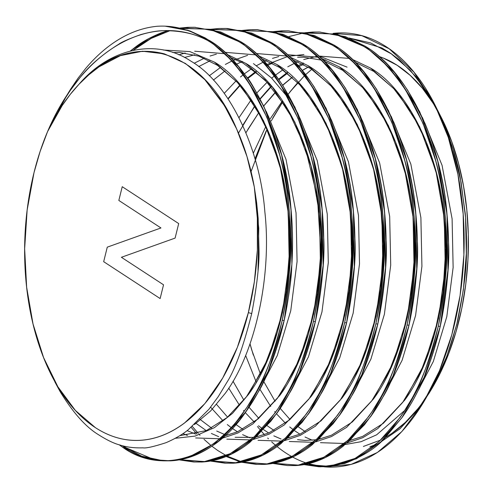 <?xml version="1.0" encoding="UTF-8"?>
<svg xmlns="http://www.w3.org/2000/svg" width="493" height="493" viewBox="0 0 493 493"><rect width="100%" height="100%" fill="white"/><g stroke="black" fill="none" stroke-linecap="round" stroke-linejoin="round"><path stroke-width="0.74" d="M54.871 381.89L59.973 391.374C72.73 412.259 85.357 426.568 97.854 434.308C106.716 439.984 114.068 443.546 119.916 445.006C126.565 447.169 134.275 448.112 143.044 447.841C146.101 448.383 153.779 446.658 166.086 442.665C175.44 438.585 182.866 434.247 188.363 429.649L208.884 409.326L218.233 396.668L226.78 382.55C235.001 369.836 243.32 346.844 251.72 313.579L248.361 312.617A197.909 116.385 92.2 0 1 51.475 375.191A197.909 116.385 92.2 0 1 34.011 172.636L27.14 210.073L24.65 248.768L26.64 287.222L33.025 323.963L43.575 357.579L57.872 386.777L75.374 410.435L95.402 427.647C102.439 432.238 109.699 435.609 117.186 437.741C124.674 439.879 132.247 440.748 139.895 440.348C147.549 439.941 155.135 438.277 162.659 435.35C170.177 432.423 177.492 428.288 184.592 422.945L204.86 403.613L222.682 378.094L237.367 347.368L248.361 312.617L254.333 281.91L257.352 250.167L257.34 218.233L254.296 186.933A197.909 116.385 92.2 0 1 248.361 312.617A197.909 116.385 92.2 0 1 95.402 427.647A197.909 116.385 92.2 0 1 34.011 172.636L40.099 151.499L47.562 131.613C52.332 120.748 57.176 111.258 62.087 103.142L70.24 90.496L78.972 78.917C88.567 66.321 101.854 54.729 118.85 44.154C121.648 42.028 128.963 38.836 140.795 34.59C149.89 32.063 157.341 30.769 163.158 30.702C180.21 30.48 194.84 33.629 207.048 40.155C220.353 47.525 234.631 62.358 249.883 84.654L266.984 117.433L279.691 155.005C283.29 169.037 285.891 182.361 287.487 194.981L289.551 215.158L290.494 235.845C291.819 255.59 289.064 283.752 282.224 320.339C273.159 355.471 264.316 379.659 255.688 392.896L246.968 407.273L237.632 420.005C232.998 426.186 225.991 433.236 216.606 441.161C210.585 446.251 202.783 450.91 193.207 455.15C185.115 458.465 176.95 460.339 168.705 460.764L162.517 460.807L140.745 456.481L122.141 446.88L119.164 444.778L122.141 446.88C159.75 474.685 211.737 459.655 243.936 411.673C260.871 388.04 273.633 357.598 282.224 320.339L284.19 320.413C288.781 297.408 291.283 279.747 291.702 267.44C292.86 247.979 292.78 230.379 291.474 214.628L288.639 189.263L283.869 164.064C281.078 150.642 275.957 134.774 268.5 116.453C257.235 93.091 249.822 79.767 246.272 76.489C236.893 63.813 227.926 54.187 219.367 47.624C218.984 46.897 214.196 43.63 205.002 37.825L189.762 30.856L165.18 26.166L187.888 30.221L209.014 40.229L238.52 66.5L263.693 105.94L281.657 155.079L290.956 208.49L291.899 264.199L284.19 320.413L282.224 320.339L284.19 320.413C292.201 282.772 294.457 245.465 290.956 208.49C285.57 135.957 250.592 64.139 209.014 40.229L187.888 30.221L165.18 26.166M53.361 378.821L51.82 375.869M258.03 270.306L258.776 228.308L254.296 186.933L256.625 202.524L258.172 218.313L259.016 250.462C259.33 264.975 256.896 286.014 251.72 313.579L248.361 312.617L251.72 313.579C256.89 286.094 259.324 265.055 259.016 250.462L258.172 218.313L256.625 202.524L254.296 186.933L246.999 156.583L236.702 129.08L229.756 114.937L222.109 101.866L204.841 79.644L185.46 63.486L164.465 53.891L142.483 51.229L120.397 55.635L99.025 66.845L88.839 74.807L79.022 84.235L70.296 94.336L62.13 105.631L47.562 131.613A197.909 116.385 -87.8 0 0 34.011 172.636A197.909 116.385 -87.8 0 1 47.562 131.613C82.048 49.855 150.229 11.117 207.048 40.155C248.626 64.065 283.604 135.883 288.99 208.41C292.491 245.391 290.235 282.699 282.224 320.339M162.517 460.807L170.677 460.838C178.916 460.413 187.081 458.539 195.173 455.224C203.171 451.939 210.973 447.28 218.578 441.235L239.598 420.085L248.934 407.347L257.654 392.97C266.282 379.733 275.131 355.545 284.19 320.413L268.186 371.204L245.902 411.754L218.578 441.235L187.057 458.059L170.677 460.838L154.457 459.766L124.113 446.954L122.264 445.666L141.731 456.198L163.503 460.838M193.731 461.99L201.883 462.021C210.129 461.596 218.294 459.722 226.379 456.407C234.385 453.122 242.18 448.464 249.785 442.418L270.811 421.269L280.147 408.531L288.861 394.154C297.495 380.916 306.338 356.729 315.403 321.596L313.431 321.522C304.372 356.655 295.523 380.842 286.895 394.08L278.175 408.457L268.839 421.195C264.205 427.369 257.198 434.419 247.819 442.344C241.792 447.434 233.99 452.093 224.414 456.333C216.322 459.649 208.157 461.522 199.918 461.947L193.731 461.99L179.162 459.883L204.601 461.547L230.139 453.726L254.117 436.958L275.149 412.857C292.084 389.224 304.847 358.781 313.431 321.522L315.403 321.596C322.243 285.009 324.998 256.847 323.673 237.102L322.73 216.415L320.666 196.239C319.587 186.329 316.987 173.006 312.864 156.263C310.22 145.509 305.987 132.987 300.157 118.69L283.062 85.911C268.685 64.503 254.406 49.664 240.227 41.412L220.741 31.959L194.587 27.281L218.152 31.669L238.255 41.338C251.566 48.708 265.844 63.542 281.096 85.837L298.191 118.616L310.898 156.189C314.503 170.221 317.098 183.544 318.694 196.165L320.758 216.341L321.707 237.028C323.032 256.773 320.277 284.936 313.431 321.522L315.403 321.596L323.112 265.382L322.169 209.673L312.864 156.263L294.906 107.123L269.726 67.683L240.227 41.412L211.46 29.309L180.413 28.341M180.155 459.704L205.809 461.707L231.618 454.047L255.861 437.236L277.115 412.937C294.05 389.297 306.812 358.855 315.403 321.596L299.393 372.388L277.115 412.937L255.861 437.236L231.618 454.047L205.809 461.707L180.155 459.704L194.717 462.021M225.923 463.204L211.361 460.887L237.022 462.89L262.824 455.23L287.074 438.419L308.328 414.12L330.606 373.571L346.61 322.779L344.644 322.705C335.579 357.838 326.736 382.026 318.108 395.263L309.388 409.64L300.052 422.378C295.418 428.553 288.411 435.602 279.026 443.527C273.005 448.618 265.203 453.277 255.627 457.516C247.535 460.832 239.37 462.705 231.125 463.13L224.937 463.173L210.369 461.066L235.814 462.73L261.352 454.91L285.33 438.141L306.356 414.04C323.291 390.407 336.053 359.964 344.644 322.705L346.61 322.779C353.45 286.193 356.211 258.03 354.886 238.285L353.937 217.598L351.873 197.422C350.794 187.513 348.2 174.189 344.077 157.446C341.433 146.692 337.194 134.17 331.37 119.873L314.275 87.095C299.892 65.686 285.613 50.847 271.433 42.595L251.948 33.142L227.76 28.539L225.794 28.465L249.366 32.858L269.468 42.521C282.772 49.892 297.051 64.725 312.303 87.021L329.404 119.799L342.111 157.372C345.71 171.404 348.311 184.727 349.907 197.348L351.971 217.524L352.914 238.211C354.239 257.956 351.484 286.119 344.644 322.705L346.61 322.779L354.319 266.565L353.376 210.856L344.077 157.446L326.113 108.306L300.94 68.866L271.433 42.595L242.895 30.541L212.095 29.451L242.895 30.541L271.433 42.595C313.012 66.506 347.99 138.323 353.376 210.856C356.877 247.831 354.621 285.139 346.61 322.779C337.551 357.912 328.702 382.1 320.074 395.337L311.354 409.72L302.018 422.452L280.998 443.601C273.393 449.647 265.591 454.306 257.592 457.59C249.501 460.906 241.336 462.779 233.097 463.204L224.937 463.173M377.823 323.963C369.232 361.221 356.47 391.664 339.535 415.303L318.281 439.602L294.038 456.413L268.229 464.073L242.574 462.07L268.229 464.073L294.038 456.413L318.281 439.602L339.535 415.303L361.813 374.754L377.823 323.963L375.851 323.889C366.792 359.021 357.949 383.209 349.315 396.446L340.595 410.823L331.259 423.561C326.625 429.736 319.618 436.786 310.239 444.711C304.212 449.801 296.41 454.46 286.834 458.7C278.742 462.015 270.577 463.888 262.338 464.314L256.15 464.357L241.582 462.249L267.021 463.913L292.559 456.093L316.537 439.325L337.569 415.223C354.504 391.59 367.267 361.147 375.851 323.889L377.823 323.963C384.663 287.376 387.418 259.213 386.093 239.469L385.15 218.781L383.086 198.605C382.007 188.696 379.407 175.372 375.284 158.629C372.64 147.875 368.407 135.353 362.577 121.056L345.482 88.278C331.105 66.869 316.826 52.03 302.647 43.778L283.161 34.325L257.007 29.648L280.572 34.042L300.675 43.704C313.986 51.075 328.264 65.908 343.516 88.204L360.611 120.982L373.318 158.555C376.923 172.587 379.524 185.91 381.114 198.531L383.178 218.707L384.127 239.395C385.452 259.139 382.697 287.302 375.851 323.889L377.823 323.963L385.532 267.748L384.589 212.039L375.284 158.629L357.326 109.489L332.146 70.049L302.647 43.778L274.108 31.725L243.302 30.634L274.108 31.725L302.647 43.778C344.225 67.689 379.203 139.513 384.589 212.039C388.09 249.014 385.834 286.328 377.823 323.963C368.758 359.095 359.915 383.283 351.281 396.52L342.567 410.903L333.231 423.635L312.205 444.785C304.606 450.83 296.804 455.489 288.799 458.773C280.714 462.089 272.549 463.962 264.303 464.388L256.15 464.357M217.74 450.503L226.176 455.581L217.74 450.503L211.861 446.183M227.15 456.087L241.595 461.805L227.15 456.087M242.568 462.07L257.136 464.388M196.787 433.871L191.185 427.376M240.602 461.996L226.145 456.5M287.357 465.54L295.517 465.571C303.756 465.145 311.921 463.272 320.012 459.957C328.011 456.672 335.813 452.013 343.418 445.968L364.438 424.818L373.774 412.086L382.494 397.703C391.122 384.466 399.971 360.278 409.03 325.146L407.064 325.072C397.999 360.204 389.156 384.392 380.528 397.629L371.808 412.006L362.472 424.744C357.838 430.919 350.831 437.969 341.452 445.894C335.425 450.984 327.623 455.643 318.047 459.883C309.955 463.198 301.79 465.072 293.551 465.497L287.357 465.54L272.789 463.432L298.234 465.096L323.772 457.276L347.75 440.508L368.776 416.412C385.711 392.773 398.473 362.33 407.064 325.072L409.03 325.146C415.87 288.559 418.631 260.396 417.306 240.652L416.357 219.964L414.293 199.788C413.214 189.879 410.62 176.556 406.497 159.812C403.853 149.059 399.613 136.536 393.79 122.239L376.695 89.461C362.312 68.052 348.033 53.213 333.853 44.962L314.368 35.508L288.214 30.831L311.786 35.225L331.888 44.888C345.192 52.258 359.471 67.091 374.723 89.387L391.824 122.165L404.531 159.738C408.13 173.77 410.731 187.094 412.327 199.714L414.391 219.89L415.334 240.578C416.665 260.322 413.904 288.485 407.064 325.072L409.03 325.146L416.739 268.931L415.796 213.222L406.497 159.812L388.533 110.672L363.359 71.232L333.853 44.962L305.315 32.908L274.515 31.817L283.475 30.93L289.2 30.874M119.744 38.885C131.767 31.762 144.202 27.559 157.051 26.283A217.216 127.742 92.2 0 1 165.019 26.16A217.216 127.742 92.2 0 1 207.048 40.155A217.216 127.742 92.2 0 0 157.051 26.283C144.301 27.528 131.859 31.731 119.744 38.885C107.616 46.065 96.252 55.931 85.653 68.484L77.962 78.307L70.678 89.036L62.845 101.878M163.534 32.815L163.263 32.914C154.574 36.168 146.094 40.808 137.818 46.823L133.307 50.268L151.203 38.392L170.06 30.665L151.203 38.392L133.307 50.268M195.567 27.325L189.842 27.38L180.882 28.267L211.688 29.358L240.227 41.412C281.805 65.322 316.783 137.14 322.169 209.673C325.67 246.648 323.414 283.956 315.403 321.596M313.431 321.522C321.442 283.882 323.698 246.574 320.197 209.593C314.811 137.066 279.839 65.249 238.255 41.338L210.197 29.395L179.908 28.046L187.876 27.306L194.587 27.281M161.297 32.84L167.99 30.615L148.689 38.614L130.405 50.945L135.852 46.749C142.409 41.683 150.895 37.043 161.297 32.84M226.78 28.508L221.055 28.563M344.644 322.705C352.655 285.065 354.911 247.757 351.41 210.776C346.024 138.25 311.046 66.432 269.468 42.521L241.404 30.578L211.115 29.229L219.089 28.489L225.794 28.465M257.987 29.691L252.262 29.746M375.851 323.889C383.862 286.248 386.118 248.94 382.617 211.959C377.231 139.433 342.259 67.615 300.675 43.704L272.617 31.762L242.328 30.412L250.296 29.672L257.007 29.648M407.064 325.072C415.075 287.431 417.331 250.124 413.83 213.142C408.444 140.616 373.466 68.798 331.888 44.888L303.824 32.945L273.535 31.595L281.509 30.856L288.214 30.831M320.407 32.057L314.682 32.113L305.722 33L336.528 34.091L365.066 46.145L394.566 72.416L419.746 111.856L437.71 160.995L447.009 214.406L447.952 270.115L440.243 326.329C447.083 289.742 449.838 261.58 448.513 241.835L447.57 221.147L445.506 200.971C444.427 191.062 441.827 177.739 437.71 160.995C435.06 150.242 430.827 137.72 425.003 123.423L407.902 90.644C393.525 69.236 379.246 54.403 365.066 46.145L345.581 36.692L319.427 32.014L342.992 36.408L363.094 46.071C376.405 53.441 390.684 68.274 405.936 90.57L423.031 123.349L435.738 160.921C439.343 174.953 441.944 188.277 443.534 200.897L445.598 221.074L446.547 241.761C447.872 261.506 445.117 289.668 438.271 326.255L440.243 326.329C448.254 288.695 450.51 251.387 447.009 214.406C441.623 141.879 406.645 70.055 365.066 46.145L336.528 34.091L305.722 33M318.57 466.723L320.536 466.797L344.736 463.482C363.15 456.247 376.664 447.613 385.267 437.599L402.565 416.801C407.729 409.529 412.783 401.006 417.725 391.239C424.88 378.969 432.386 357.333 440.243 326.329L438.271 326.255C429.686 363.514 416.924 393.956 399.989 417.596L378.957 441.691L354.978 458.459L329.441 466.279L304.002 464.616L318.57 466.723L324.758 466.68C332.997 466.255 341.162 464.381 349.254 461.066C358.83 456.826 366.632 452.167 372.659 447.077C382.038 439.152 389.045 432.102 393.679 425.927L403.015 413.189L411.735 398.812C420.369 385.575 429.212 361.387 438.271 326.255C446.282 288.615 448.538 251.307 445.037 214.326C439.651 141.799 404.679 69.981 363.094 46.071L335.037 34.128L304.748 32.778L312.716 32.039L319.427 32.014M286.137 37.573L287.955 36.913M288.953 36.568L303.756 32.926M178.694 223.576L122.233 186.699L118.831 200.448L160.964 227.963L107.271 247.153L103.678 261.678L160.139 298.555L163.54 284.806L121.407 257.291L175.101 238.101L178.694 223.576L122.233 186.699L118.831 200.448L160.964 227.963L107.271 247.153L103.678 261.678L160.139 298.555L163.54 284.806L121.407 257.291L175.101 238.101L178.694 223.576L122.233 186.699L118.831 200.448L160.964 227.963L107.271 247.153L103.678 261.678L160.139 298.555L163.54 284.806L121.407 257.291L175.101 238.101L178.694 223.576M302.073 463.593L304.015 464.172M438.271 326.255L440.243 326.329L424.233 377.12L401.955 417.67L380.701 441.968L356.457 458.78L330.649 466.446L304.994 464.437L319.544 466.754M363.396 446.455L380.75 440.015M430.161 391.399A197.909 116.385 -87.8 0 1 385.347 437.525L391.923 433.341L405.345 422.384L417.922 408.709M431.178 389.741L439.756 374.107L448.667 353.727L456.05 331.715L461.781 308.427L465.768 284.214L467.956 259.478L468.307 234.594L466.816 209.969L463.506 185.984L458.428 163.023L451.662 141.448L441.469 117.864M433.526 103.795L422.446 88.315L410.244 75.398L397.118 65.261L383.277 58.051L378.907 56.442A197.909 116.385 -87.8 0 1 439.565 114.216M325.719 59.875A197.909 116.385 -87.8 0 0 325.226 60.109A197.909 116.385 -87.8 0 1 325.719 59.875L323.821 60.922L325.226 60.109L323.531 60.633M305.592 74.671L311.786 69.316L305.598 74.677M304.477 75.719L289.693 92.222L297.772 82.571L288.128 94.28M282.236 102.538L272.721 118.117M260.532 374.335L251.664 349.716L250.013 343.917L251.874 350.412M333.126 33.388L361.825 35.656L389.23 48.801L413.941 72.151L434.715 104.528L448.31 137.424L457.911 174.343L463.167 213.962L463.901 254.863L460.074 295.597L451.828 334.698L439.46 370.785L423.413 402.559L401.875 431.535L377.422 452.457L351.145 464.406L324.203 466.84L351.145 464.406L377.422 452.457L401.875 431.535L423.413 402.559L439.46 370.785L451.828 334.698L460.074 295.597L463.901 254.863L463.167 213.962L457.911 174.343L448.31 137.424L434.715 104.528L413.941 72.151L389.23 48.801L361.825 35.656L333.126 33.388A217.216 127.742 92.2 0 1 464.086 248.472A217.216 127.742 92.2 0 1 324.203 466.84M323.205 466.742L308.371 463.722L323.205 466.742A217.216 127.742 92.2 0 1 308.371 463.722M247.8 129.517L258.924 112.404L247.8 129.517M264.396 105.108L273.51 94.373L264.396 105.108M283.099 84.79L292.207 77.216L283.099 84.79M275.79 91.938L273.51 94.373L275.79 91.938M303.423 69.704L308.217 67.048L303.423 69.704M429.07 393.229L431.27 389.593A197.909 116.385 -87.8 0 0 441.568 118.049L437.537 110.105L442.85 121.37C452.093 144.27 457.898 163.121 460.265 177.936L465.244 213.444C466.347 227.834 466.742 240.091 466.427 250.222C466.809 267.348 463.79 291.277 457.356 322.003C449.092 352.113 441.383 372.837 434.234 384.17L429.07 393.229L418.267 409.085L400.045 428.731L380.294 442.338M375.789 444.495L369.867 446.824M380.368 442.276L399.854 428.879L417.879 409.584L433.723 385.095L446.787 356.439L456.777 324.376L463.377 289.705L466.31 253.766L465.552 217.672L461.115 182.447L453.036 149.139L441.605 118.745L427.228 92.173L410.324 70.333L391.257 53.811L370.644 42.928L349.143 38.016L381.902 47.95L390.857 53.423L399.558 60.06L415.889 76.643L437.537 110.105M57.619 112.694L65.698 97.294L57.619 112.694M422.359 117.414L442.061 165.297L452.099 218.806L453.135 267.471L446.8 316.679L433.329 361.48L414.33 397.746L433.329 361.48L446.8 316.679L453.135 267.471L452.099 218.806L442.061 165.297L422.359 117.414M404.919 410.287L376.634 434.82L361.079 441.697L345.205 444.52L361.079 441.697L376.634 434.82L404.919 410.287M254.992 158.882L266.146 130.996M282.39 100.985L270.219 118.819M265.949 126.233L253.303 153.224M245.631 355.447L256.218 382.057M259.94 389.322L270.737 406.503M274.681 411.624L275.396 412.505M276.487 413.806L285.435 423.179M289.736 426.95L293.551 429.921M294.771 430.808L299.904 434.185M305.025 437.026L312.315 440.224M320.462 442.683L344.367 443.49M346.98 443.016L362.725 437.729L377.848 428.534L404.556 400.298L424.35 364.037L438.517 318.607L445.271 268.334L444.298 218.51L435.849 170.751L419.642 126.8L396.982 91.525L370.471 68.028L352.15 59.296L370.471 68.028L396.982 91.525L419.642 126.8L435.849 170.751L444.298 218.51L445.271 268.334L438.517 318.607L424.35 364.037L404.556 400.298L377.848 428.534L362.725 437.729L346.98 443.016L362.725 437.729L377.848 428.534L404.556 400.298C434.549 360.352 451.508 282.754 444.298 218.51C439.325 153.65 407.81 89.418 370.471 68.028L352.15 59.296M349.321 58.408L318.712 56.042M317.085 56.276L303.713 59.573M297.92 61.779L295.566 62.808M294.247 63.424L287.77 66.82M282.951 69.772L275.556 75.041M274.348 75.99L271.692 78.165M267.255 82.103L256.816 92.924M251.177 99.802L239.006 117.636M228.727 388.139L239.524 405.32M243.468 410.441L244.189 411.322M245.28 412.623L254.222 421.996M258.529 425.767L262.338 428.737M263.558 429.625L268.697 433.002M273.812 435.843L281.109 439.041M289.249 441.5L313.16 442.307M315.773 441.833L331.518 436.545L346.641 427.351L373.349 399.114L393.143 362.854L407.31 317.424L414.058 267.151L413.085 217.327L404.636 169.567L388.435 125.616L365.775 90.342L339.258 66.845L320.937 58.112L339.258 66.845L365.775 90.342L388.435 125.616L404.636 169.567L413.085 217.327L414.058 267.151L407.31 317.424L393.143 362.854L373.349 399.114L346.641 427.351L331.518 436.545L315.773 441.833L331.518 436.545L346.641 427.351L373.349 399.114C403.336 359.169 420.301 281.571 413.085 217.327C408.112 152.466 376.597 88.235 339.258 66.845L320.937 58.112M318.108 57.225L288.288 54.76M278.791 56.535L272.5 58.39M266.707 60.596L264.359 61.625M263.034 62.241L256.563 65.637M251.744 68.589L244.343 73.858M243.135 74.807L240.485 76.982M236.042 80.92L224.253 93.319M210.61 407.181L223.015 420.812M227.316 424.584L231.131 427.554M232.351 428.442L237.484 431.819M242.605 434.66L249.896 437.858M258.042 440.317L281.947 441.124M284.56 440.65L300.305 435.362L315.428 426.168L342.136 397.931L361.93 361.671L376.097 316.241L382.851 265.967L381.878 216.144L373.429 168.384L357.222 124.433L334.562 89.159L308.051 65.661L289.73 56.929L308.051 65.661L334.562 89.159L357.222 124.433L373.429 168.384L381.878 216.144L382.851 265.967L376.097 316.241L361.93 361.671L342.136 397.931L315.428 426.168L300.305 435.362L284.56 440.65L300.305 435.362L315.428 426.168L342.136 397.931C372.129 357.986 389.088 280.388 381.878 216.144C376.905 151.283 345.39 87.051 308.051 65.661L289.73 56.929M286.901 56.042L257.075 53.577M247.585 55.345L233.152 60.442M231.827 61.058L225.35 64.454M220.531 67.405L209.272 75.799M196.103 423.401L206.277 430.635M211.392 433.476L218.689 436.675M226.829 439.134L250.74 439.941M253.353 439.46L269.098 434.179L284.221 424.984L310.929 396.748L330.723 360.488L344.89 315.058L351.638 264.784L350.665 214.96L342.216 167.195L326.015 123.25L303.355 87.976L276.838 64.478L258.517 55.746L276.838 64.478L303.355 87.976L326.015 123.25L342.216 167.195L350.665 214.96L351.638 264.784L344.89 315.058L330.723 360.488L310.929 396.748L284.221 424.984L269.098 434.179L253.353 439.46L269.098 434.179L284.221 424.984L310.929 396.748C340.916 356.803 357.881 279.204 350.665 214.96C345.692 150.1 314.177 85.868 276.838 64.478L258.517 55.746M255.688 54.859L225.868 52.394M216.372 54.162L210.08 56.023M204.287 58.229L194.143 63.27M182.934 433.612L187.476 435.492M195.622 437.95L219.527 438.758M222.14 438.277L237.885 432.996L253.008 423.801L279.716 395.565L299.51 359.305L313.677 313.875L320.432 263.601L319.458 213.777L311.009 166.012L294.802 122.067L272.142 86.793L245.631 63.295L227.31 54.563L245.631 63.295L272.142 86.793L294.802 122.067L311.009 166.012L319.458 213.777L320.432 263.601L313.677 313.875L299.51 359.305L279.716 395.565L253.008 423.801L237.885 432.996L222.14 438.277L237.885 432.996L253.008 423.801L279.716 395.565C309.709 355.619 326.668 278.021 319.458 213.777C314.485 148.917 282.97 84.685 245.631 63.295L227.31 54.563M224.481 53.675L194.655 51.21M185.165 52.979L178.873 54.84M175.298 438.295L195.08 436.108L214.461 427.616L232.517 413.356L248.509 394.382L268.303 358.121L282.471 312.691L289.218 262.418L288.245 212.594L279.796 164.828L263.595 120.884L240.929 85.609L214.418 62.112L189.904 51.592L163.448 50.027L189.904 51.592L214.418 62.112L240.929 85.609L263.595 120.884L279.796 164.828L288.245 212.594L289.218 262.418L282.471 312.691L268.303 358.121L248.509 394.382L232.517 413.356L214.461 427.616L195.08 436.108L175.298 438.295L195.08 436.108L214.461 427.616L232.517 413.356L248.509 394.382C278.496 354.436 295.461 276.838 288.245 212.594C283.272 147.734 251.757 83.502 214.418 62.112L189.904 51.592L163.448 50.027M248.361 312.617A197.909 116.385 92.2 0 0 254.296 186.933L246.999 156.583C244.694 148.627 241.262 139.457 236.702 129.08L224.469 105.65L204.841 79.644L185.46 63.486L164.465 53.891C121.044 42.515 91.1 71.824 79.022 84.235C66.912 97.047 56.424 112.842 47.562 131.613M409.03 325.146C400.445 362.404 387.683 392.847 370.748 416.486L349.494 440.785L325.244 457.596L299.442 465.263L273.781 463.254L299.442 465.263L325.244 457.596L349.494 440.785L370.748 416.486L393.026 375.937L409.03 325.146C417.041 287.511 419.296 250.197 415.796 213.222C410.41 140.696 375.432 68.872 333.853 44.962L305.315 32.908L274.515 31.817M85.653 68.484L77.962 78.307L68.428 92.659M97.854 434.308C106.667 439.953 114.019 443.521 119.916 445.006C126.541 447.169 134.25 448.112 143.044 447.841C146.088 448.383 153.773 446.658 166.086 442.665C175.453 438.579 182.878 434.241 188.363 429.649L208.884 409.326L218.233 396.668L226.78 382.55M122.264 445.666L124.113 446.954C161.716 474.759 213.703 459.729 245.902 411.754C262.843 388.114 275.599 357.671 284.19 320.413M211.361 460.887L237.022 462.89L262.824 455.23L287.074 438.419L308.328 414.12C325.263 390.481 338.019 360.038 346.61 322.779M192.325 426.414L198.309 433.464M199.492 434.74L200.035 435.319M203.985 439.3L210.899 445.419M157.051 26.283A217.216 127.742 92.2 0 1 207.048 40.155M304.994 464.437L330.649 466.446L356.457 458.78L380.701 441.968L401.955 417.67C418.89 394.03 431.652 363.587 440.243 326.329M254.296 186.933C250.456 165.827 244.596 146.538 236.702 129.08C202.648 47.211 130.294 26.56 79.022 84.235C110.629 47.322 157.094 38.306 191.013 61.224C228.351 82.614 259.866 146.846 264.84 211.707C272.05 275.951 255.091 353.549 225.104 393.494L210.677 410.897L194.501 424.51M385.347 437.525A197.909 116.385 -87.8 0 0 468.35 236.64A197.909 116.385 -87.8 0 0 378.907 56.442M282.853 101.675L271.255 120.896M267.163 128.926L251.073 171.589M250.031 343.861L253.328 355.089M308.273 67.085L302.283 70.487M292.312 77.309L282.699 85.344M275.852 92.018L263.73 106.007M258.924 112.41L245.927 132.746M307.379 463.408A217.216 127.742 92.2 0 1 292.663 457.073M291.677 456.53A217.216 127.742 92.2 0 1 277.091 446.578M276.117 445.771A217.216 127.742 92.2 0 1 271.717 441.925M268.438 438.795A217.216 127.742 92.2 0 1 267.705 438.067M264.433 434.653A217.216 127.742 92.2 0 1 261.678 431.597M260.717 430.475A217.216 127.742 92.2 0 1 257.445 426.519M254.068 422.113A217.216 127.742 92.2 0 1 253.439 421.262M66.278 96.4L57.786 112.49M266.312 111.498L286.008 159.381L296.046 212.89L297.082 261.555L290.747 310.763L277.276 355.564L258.283 391.83M253.433 63.591L271.396 77.876L288.091 97.663M297.519 112.681L317.221 160.564L327.26 214.073L328.295 262.738L321.96 311.946L308.489 356.747L289.49 393.013M328.732 113.865L348.428 161.747L358.466 215.256L359.502 263.921L353.167 313.129L339.695 357.93L320.703 394.197M359.939 115.048L379.641 162.93L389.68 216.439L390.715 265.105L384.38 314.312L370.909 359.114L351.91 395.38M228.296 98.243L240.19 84.741M247.381 78.048L256.342 71.054M266.972 64.491L287.499 56.603M289.021 56.257L303.928 54.52M318.361 55.727L347.06 67.14M391.152 116.231L410.848 164.114L420.886 217.623L421.922 266.288L415.587 315.495L402.115 360.297L383.123 396.563M238.476 133.104L255.078 105.342M260.033 98.754L271.403 85.924M278.588 79.237L287.548 72.237M298.179 65.674L303.565 63.018M165.019 26.16L165.34 26.172M264.223 382.365L275.082 401.29M280.227 408.414L290.007 419.512M298.339 426.846L305.21 431.652M319.489 438.493L320.598 438.856M349.827 440.477L362.558 436.447L383.357 423.302L402.67 402.448L420.819 371.74L434.524 334.451L442.997 292.608L445.74 248.478L443.404 210.659L436.718 174.393L425.884 141.121L411.372 112.164L393.697 88.543L373.768 71.393L355.04 62.118M303.515 64.417L298.931 66.524M287.518 73.229L278.939 79.73M271.378 86.614L260.193 99.056M255.06 105.816L242.716 125.351M233.01 381.181L243.875 400.106M249.014 407.23L258.8 418.329M267.126 425.662L274.003 430.469M288.276 437.309L289.391 437.673M297.544 439.664L305.13 440.434L316.062 439.756M318.62 439.294L331.438 435.227L352.267 422.014L371.605 401.068L388.848 372.153L402.159 337.267L410.842 298.105L414.447 256.57L412.949 216.316L406.552 177.498L395.448 141.861L380.171 110.987L362.497 87.366L342.561 70.216L323.833 60.935M321.054 60.054L303.91 57.206L297.606 57.25M272.302 63.233L267.717 65.341M256.305 72.046L247.726 78.547M240.165 85.431L228.148 98.927M216.587 404.451L227.587 417.146M235.919 424.479L242.79 429.286M257.069 436.126L258.178 436.49M287.407 438.111L300.175 434.068L320.986 420.893L340.312 400.002L358.621 368.893L372.381 331.093L380.775 288.688L383.308 244.035L380.738 206.271L373.817 170.14L362.774 137.079L348.089 108.398L330.483 85.32L310.707 68.607L292.62 59.752M242.556 61.446L236.511 64.158M225.098 70.863L213.401 80.063M199.936 419.315L211.583 428.103M216.698 431.024L224.37 434.413M225.856 434.943L226.971 435.307M235.124 437.297L253.642 437.39M256.2 436.927L268.901 432.909L289.687 419.783L309 398.954L327.007 368.567L340.669 331.703L349.198 290.322L352.113 246.623L349.876 207.917L343.079 170.806L331.949 136.826L316.987 107.388L299.374 84.248L279.574 67.473L261.413 58.568M209.882 60.867L198.71 66.586M187.075 430.635L195.758 434.123M224.987 435.744L237.404 431.85L258.085 418.927L277.331 398.387L294.869 369.319L308.415 334.112L317.221 294.512L320.826 252.49L317.517 198.081L305.259 147.53L287.709 109.378L265.154 79.971L243.031 63.086L230.206 57.385M194.513 54.84L184.468 57.478M179.76 435.683L206.419 430.568L227.181 417.491L246.482 396.723L264.026 367.39L277.51 331.894L286.205 292.016L289.644 249.766L287.93 209.815L281.38 171.367L270.201 136.105L254.924 105.601L237.281 82.232L217.419 65.286L198.932 56.184L179.785 52.505L172.766 52.511"/></g></svg>
